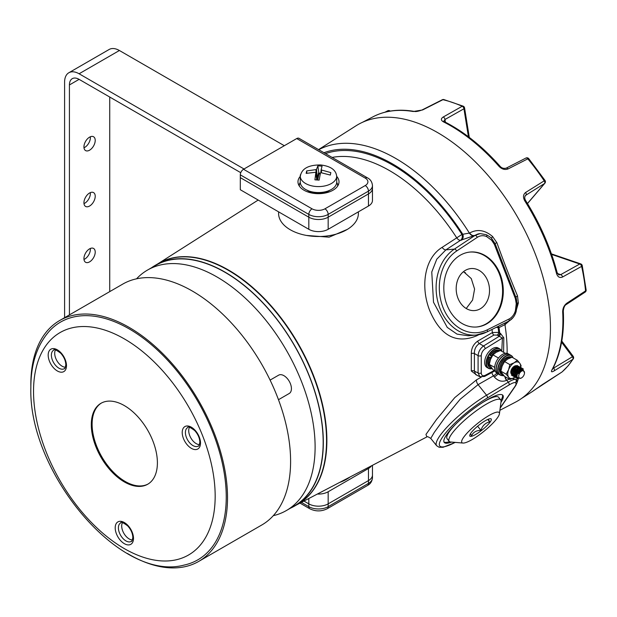 <?xml version="1.0" encoding="UTF-8"?>
<svg xmlns="http://www.w3.org/2000/svg" width="617" height="617" viewBox="0 0 617 617"><rect width="100%" height="100%" fill="white"/><g stroke="black" fill="none" stroke-linecap="round" stroke-linejoin="round"><path stroke-width="0.93" d="M480.311 308.778A21.086 16.628 84.9 0 0 488.841 284.445A21.086 16.628 84.9 0 0 470.979 268.557A21.086 16.628 84.9 0 0 465.403 270.346A21.086 16.628 84.9 0 0 456.873 294.687A21.086 16.628 84.9 0 0 474.735 310.567A21.086 16.628 84.9 0 0 480.311 308.778M463.506 271.642L471.265 278.575L474.589 289.065L472.583 300.055L466.228 308.515M505.176 326.231L504.937 323.331M477.01 375.267L471.303 371.002A2.283 1.404 -176.1 0 1 474.404 371.133L475.715 374.619L479.903 376.717L478.09 372.976L478.09 355.647C478.445 351.651 480.257 348.435 483.527 345.998L499.269 336.28L497.117 335.093L493.932 335.046L479.286 343.561C475.9 345.96 474.272 349.284 474.404 353.526A2.283 1.219 -3.6 0 0 471.303 353.664C471.319 348.327 473.463 344.124 477.751 341.078L492.397 332.571L498.729 332.362L500.495 333.435L503.819 337.831L503.588 352.353M471.303 371.002L471.303 353.664M515.403 310.606L516.244 303.664L515.342 298.505L494.34 244.371L491.641 240.252L486.705 236.635A14.816 11.684 84.9 0 0 477.303 237.337L456.657 251.011A43.313 34.159 84.9 0 0 442.921 307.189A43.313 34.159 84.9 0 0 487.245 329.848L509.002 319.035A14.816 11.684 84.9 0 0 509.557 318.734A14.816 11.684 84.9 0 0 515.403 310.606A2.283 0.602 15.4 0 1 516.205 311.338L516.205 311.338A2.283 0.602 15.4 0 1 515.719 311.562M487.245 329.848A2.283 1.342 -116.4 0 1 486.859 332.008A2.283 1.342 -116.4 0 1 486.566 332.093A45.596 35.963 -95.1 0 1 476.216 335.039A45.596 35.963 -95.1 0 1 437.877 301.86A45.596 35.963 -95.1 0 1 454.374 249.106L475.021 235.432A17.099 13.481 -95.1 0 1 480.173 233.596L460.483 240.329A4.558 2.514 56.9 0 1 458.878 239.897A4.558 2.514 56.9 0 1 456.734 237.853L461.932 234.421L469.668 233.018C477.273 228.83 484.908 230.002 492.574 236.519L496.855 242.643C503.649 261.554 510.537 279.285 517.493 295.836L518.365 302.986L515.141 314.246M469.861 252.068A37.614 29.67 -95.1 0 1 501.42 280.642A37.614 29.67 -95.1 0 1 486.157 323.84A37.614 29.67 -95.1 0 1 476.548 326.995M460.251 255.222A37.614 29.67 -95.1 0 1 470.208 252.037A37.614 29.67 -95.1 0 1 502.068 280.365A37.614 29.67 -95.1 0 1 486.852 323.778A37.614 29.67 -95.1 0 1 476.902 326.971A37.614 29.67 -95.1 0 1 445.042 298.643A37.614 29.67 -95.1 0 1 460.251 255.222M500.958 400.325A37.614 7.952 141.2 0 0 502.454 394.926M500.95 402.338A37.614 7.952 141.2 0 0 502.87 395.304A37.614 7.952 141.2 0 0 486.852 399.955A37.614 7.952 141.2 0 0 455.847 424.01A37.614 7.952 141.2 0 0 444.232 442.443A37.614 7.952 141.2 0 0 451.513 442.073M347.34 229.377L329.116 237.175L306.533 235.447M426.871 436.875L425.961 434.445L436.581 419.406L454.752 397.633L476.471 379.879L481.283 377.134M478.954 334.669L476.471 335.887C456.025 344.163 440.445 335.748 429.741 310.652C420.486 287.399 423.987 258.477 442.119 247.363L456.734 237.853A147.031 84.891 -120 0 0 389.535 170.608A147.031 84.891 -120 0 0 332.093 157.428M318.557 149.607L355.886 125.876A159.579 92.134 60 0 1 437.623 132.601A159.579 92.134 60 0 1 542.397 275.012A159.579 92.134 60 0 1 515.419 402.191L499.893 410.29M513.066 317.578L505.169 324.519L499.006 327.612A4.558 3.594 84.9 0 0 498.281 326.339M522.56 368.604L521.512 368.01L519.614 368.496L517.671 370.254L515.704 375.537L517.031 378.422L518.373 378.722L517.092 382.494M515.056 386.597L500.588 407.521M498.096 335.694A2.283 1.273 121.7 0 0 499.708 332.972A152.954 88.308 -120 0 0 499.006 327.612L498.12 327.696A4.558 2.121 -8.2 0 0 496.222 327.365M501.536 375.491L504.151 375.884M500.225 407.791L515.342 385.872L516.244 383.828L515.403 382.579A2.283 2.198 -76.4 0 0 515.719 379.37L512.503 378.506M509.28 379.1L506.534 380.373C502.099 382.193 498.035 381.059 494.34 376.979L493.453 375.876L478.082 384.646L460.166 399.268L444.872 417.701L434.237 432.471L430.751 438.402L436.62 445.705A45.596 9.633 -38.8 0 1 449.947 424.118A45.596 9.633 -38.8 0 1 486.566 395.212L478.082 384.646A4.558 2.422 60.3 0 1 476.471 379.879M443.955 441.949A37.614 7.952 141.2 0 0 449.546 441.649M456.657 251.011A2.283 1.288 56.5 0 0 454.374 249.106L445.883 249.87L436.759 259.209L431.761 272.028L433.512 302.245L447.248 327.38L457.004 334.113L468.164 335.764M491.641 240.252A2.283 0.995 -43.5 0 0 491.896 238.81A2.283 0.995 -43.5 0 0 491.764 238.71L495.189 243.923L516.105 297.895A2.283 0.401 -18.5 0 0 516.105 297.895L515.797 296.97M491.556 238.455A4.558 0.949 134.2 0 1 492.574 236.519M518.365 302.986A4.558 0.818 3.2 0 0 517.108 303.232M473.239 235.725A4.558 2.507 56.9 0 1 469.437 233.164A157.512 90.938 60 0 0 395.759 158.461A157.512 90.938 60 0 0 318.727 149.707M507.12 353.364A157.512 90.938 60 0 0 504.93 324.635A4.558 2.607 63.9 0 1 505.014 322.992M461.369 240.252A4.558 3.594 84.9 0 0 462.819 234.344A152.954 88.308 -120 0 0 392.643 163.975A152.954 88.308 -120 0 0 323.971 152.731M442.119 247.363A4.558 2.514 56.9 0 0 445.883 249.87L460.483 240.329A4.558 3.594 84.9 0 0 461.932 234.421A151.589 87.521 60 0 0 392.643 165.086A151.589 87.521 60 0 0 325.498 153.618M497.117 335.093A2.283 1.273 121.7 0 0 498.729 332.362A151.589 87.521 60 0 0 498.12 327.696A4.558 3.594 84.9 0 0 497.595 326.678M516.244 383.828A2.283 2.183 4.4 0 0 517.123 382.262L515.858 385.378L500.194 408.053M516.791 380.388A4.558 3.949 173.7 0 1 517.208 378.514M515.403 382.579A14.816 3.131 141.2 0 0 509.002 385.008L487.245 398.042A2.283 1.219 -120.9 0 0 486.566 395.212L508.331 382.178A17.099 3.617 -38.8 0 1 515.719 379.37L516.745 380.296L517.123 382.262M506.534 380.373A4.558 2.422 60.3 0 1 504.914 376.578M494.34 376.979A4.558 0.964 141.2 0 0 498.166 373.917M491.896 372.514A4.558 2.422 60.3 0 0 493.453 375.876A4.558 0.964 141.2 0 0 496.909 373.192M515.858 385.378A2.283 1.874 -146.9 0 1 515.342 385.872M515.342 298.505A2.283 0.401 -18.5 0 0 516.113 297.903L517.123 303.741L516.244 303.664M494.34 244.371A2.283 0.555 -24 0 0 495.027 243.568A2.283 0.555 -24 0 0 495.027 243.561L496.855 242.643M495.027 243.568L491.896 238.81C491.086 237.684 489.212 236.311 486.265 234.691L486.265 234.691A2.283 1.273 114.9 0 1 486.705 236.635M501.76 351.297L502.423 338.054A2.283 1.134 -173.9 0 1 503.819 337.831M500.495 333.435A2.283 0.972 111.6 0 1 499.269 336.28L502.423 338.054L485.139 348.728C482.787 350.456 481.491 352.747 481.252 355.616L481.252 372.946C481.491 375.545 482.787 376.347 485.139 375.352L494.286 370.439M493.932 335.046A2.283 1.234 59.8 0 1 492.397 332.571A147.031 84.891 -120 0 0 491.996 329.463M485.139 348.728A2.283 1.273 58.3 0 0 483.527 345.998L479.286 343.561A2.283 1.234 59.8 0 1 477.751 341.078M83.935 146.923A7.982 4.604 120 0 0 85.586 150.579A7.982 4.604 120 0 0 91.74 148.442A7.982 4.604 120 0 0 95.219 140.414A7.982 4.604 120 0 0 93.568 136.758A7.982 4.604 120 0 0 87.421 138.894A7.982 4.604 120 0 0 83.935 146.923M90.337 136.773A7.982 4.604 -60 0 1 90.383 137.622A7.982 4.604 -60 0 1 83.989 147.772M83.935 202.769A7.982 4.604 120 0 0 85.586 206.425A7.982 4.604 120 0 0 91.74 204.289A7.982 4.604 120 0 0 95.219 196.252A7.982 4.604 120 0 0 93.568 192.604A7.982 4.604 120 0 0 87.421 194.741A7.982 4.604 120 0 0 83.935 202.769M90.337 192.62A7.982 4.604 -60 0 1 90.383 193.46A7.982 4.604 -60 0 1 83.989 203.61M83.935 258.616A7.982 4.604 120 0 0 85.586 262.264A7.982 4.604 120 0 0 91.74 260.127A7.982 4.604 120 0 0 95.219 252.098A7.982 4.604 120 0 0 93.568 248.45A7.982 4.604 120 0 0 87.421 250.587A7.982 4.604 120 0 0 83.935 258.616M90.337 248.466A7.982 4.604 -60 0 1 90.383 249.307A7.982 4.604 -60 0 1 83.989 259.456M244.016 168.981L79.099 73.77A20.515 11.846 -120 0 0 68.842 72.752A20.515 11.846 -120 0 0 64.592 82.146L64.592 317.678M284.314 145.712L119.397 50.501A20.515 11.846 -120 0 0 109.14 49.483L68.842 72.752M69.428 314.886L69.428 84.938A13.682 7.898 60 0 1 72.258 78.675A13.682 7.898 60 0 1 79.099 79.354L240.753 172.691M109.726 291.625L109.726 97.039M301.404 502.369L308.816 506.65A13.682 7.898 0 0 0 328.167 506.65L368.465 483.381A13.682 7.898 0 0 0 372.467 477.797L372.467 475.005A13.682 7.898 180 0 1 368.465 480.589L328.167 503.858A13.682 7.898 180 0 1 308.816 503.858L303.95 501.05L308.816 503.858L308.816 498.505M339.558 482.471A39.897 23.037 0 0 0 346.7 479.193A39.897 23.037 0 0 0 350.07 476.987M371.527 465.789A13.682 7.898 180 0 1 368.465 468.496L328.167 491.757A13.682 7.898 180 0 1 317.362 494.047M372.467 465.295L372.467 475.005A13.682 7.898 180 0 1 368.465 480.589L328.167 503.858A13.682 7.898 180 0 1 308.816 503.858L308.816 506.65A4.558 2.63 120 0 0 309.765 508.74L300.001 503.102M358.384 211.847L358.384 213.474A39.897 23.037 180 0 1 346.7 229.763A39.897 23.037 180 0 1 303.225 234.753A39.897 23.037 180 0 1 278.591 213.474L278.591 211.847M368.465 206.024A13.682 7.898 -0 0 0 372.467 200.44L372.467 188.339A13.682 7.898 -0 0 1 368.465 193.923A13.682 7.898 -0 0 0 372.467 188.339L372.467 185.547A13.682 7.898 180 0 1 368.465 191.131L368.465 206.024L328.167 229.293A13.682 7.898 -0 0 1 308.816 229.293L240.306 189.735L240.306 177.642L308.816 217.192A13.682 7.898 -0 0 0 328.167 217.192L368.465 193.923L328.167 217.192L328.167 229.293M299.715 183.573A20.515 11.846 -0 0 0 298.767 185.085M300.255 176.4A20.515 11.846 -0 0 0 297.972 181.83A20.515 11.846 -0 0 0 310.636 192.774A20.515 11.846 -0 0 0 333.003 190.206A20.515 11.846 -0 0 0 339.011 181.83A20.515 11.846 -0 0 0 336.728 176.4M296.731 138.547L243.53 169.266L312.04 208.816A9.116 5.268 -0 0 0 324.935 208.816L365.241 185.547A9.116 5.268 -0 0 0 365.241 178.105L296.731 138.547A4.558 2.63 -60 0 1 299.006 138.324L367.524 177.881A4.558 2.63 120 0 0 365.241 178.105M312.04 208.816A4.558 2.63 -60 0 0 308.816 214.4L240.306 174.85L240.306 177.642L308.816 217.192A13.682 7.898 -0 0 0 328.167 217.192L328.167 214.4A13.682 7.898 180 0 1 308.816 214.4L308.816 229.293M338.216 185.085A20.515 11.846 -0 0 0 337.268 183.573M240.306 174.85A4.558 2.63 -60 0 1 243.53 169.266M336.728 176.053A18.24 10.528 180 0 1 336.705 176.632A18.24 10.528 180 0 1 336.597 177.326A18.24 10.528 180 0 1 316.29 186.511A18.24 10.528 180 0 1 300.278 176.632A18.24 10.528 180 0 1 300.255 176.053A18.24 10.528 180 0 1 300.386 174.788M315.827 172.59L316.752 179.909L315.827 172.667L314.909 179.825L319.143 180.118L320.454 172.991L321.087 172.706L330.311 175.066L330.828 172.621L321.65 170.037L321.341 172.752M315.827 172.667L315.333 172.305L315.827 172.667M316.606 178.776L317.323 178.49L317.755 179.609L316.691 178.776L315.896 169.629L306.672 170.932L306.155 173.377L315.333 172.305M315.896 169.629L316.529 169.343L317.323 178.49L318.465 173.069L320.416 173.207M321.148 169.698L320.809 172.698L321.148 169.683L321.65 170.037L321.156 169.667L322.074 166.174L319.961 165.973L317.84 165.88L316.529 169.343M336.728 176.192L336.728 182.015A18.24 10.528 180 0 1 336.597 183.28A18.24 10.528 180 0 1 317.393 192.527A18.24 10.528 180 0 1 300.255 182.015L300.255 176.192M306.672 170.932L306.873 173.254M317.84 165.88L318.966 173.863L317.755 179.609L316.706 179.532M336.72 182.347A19.15 11.06 180 0 1 337.638 185.74A19.15 11.06 180 0 1 337.63 186.095M299.353 186.095A19.15 11.06 180 0 1 299.338 185.74A19.15 11.06 180 0 1 300.263 182.347M521.488 377.905A4.103 2.368 120 0 0 521.612 377.835A4.103 2.368 120 0 0 524.512 372.815A4.103 2.368 120 0 0 521.727 371.072A4.103 2.368 120 0 0 518.712 376.023A4.103 2.368 120 0 0 521.488 377.905M521.612 377.835L520.679 378.375C515.758 378.136 515.658 375.09 520.393 369.236A5.7 3.293 -60 0 1 520.648 369.089A5.7 3.293 -60 0 1 522.607 368.657L520.856 369.475L518.349 373.578L521.319 370.316L523.031 369.876L524.512 372.815M521.319 370.316L521.92 370.023M523.046 369.799L522.599 368.657L523.293 368.881L522.53 368.596L520.393 369.236M522.059 368.164L519.506 368.434L517.563 370.192L515.596 375.475L516.923 378.36L518.218 378.661M516.452 377.997L514.57 374.881L516.545 369.598L518.481 367.84L521.033 367.578L518.38 367.778L516.437 369.537L514.47 374.827L515.797 377.712L516.406 377.951M515.326 377.342L513.444 374.234L515.411 368.951L517.354 367.192L519.799 366.86L517.247 367.13L515.311 368.889L513.344 374.172L514.717 377.087M514.192 376.694L512.318 373.578L514.285 368.295L516.228 366.537L518.781 366.274L516.12 366.475L514.177 368.233L512.21 373.524L513.537 376.409L514.154 376.648M513.066 376.038L511.184 372.93L513.159 367.647L515.095 365.889L517.547 365.557L514.994 365.827L513.051 367.585L511.084 372.869L512.465 375.784M511.94 375.391L511.385 375.167M498.505 374.11A11.229 6.486 -60 0 1 498.428 374.064A11.229 6.486 -60 0 1 496.099 368.927A11.229 6.486 -60 0 1 501.004 357.629A11.229 6.486 -60 0 1 509.65 354.621A11.229 6.486 -60 0 1 509.735 354.667M498.428 374.064L496.978 373.231A11.229 6.486 -60 0 1 494.649 368.087A11.229 6.486 -60 0 1 499.554 356.788A11.229 6.486 -60 0 1 508.2 353.78L509.65 354.621M491.988 356.487L491.155 356.017A9.803 5.661 -60 0 1 499.839 350.703M499.662 350.502A9.803 5.661 120 0 0 499.593 350.456A9.803 5.661 120 0 0 499.515 350.417A9.803 5.661 120 0 0 490.183 355.461L491.155 356.017M491.271 358.122L489.15 356.958L491.086 358.076M489.15 356.958L489.289 357.05A9.803 5.661 120 0 0 489.79 367.431A9.803 5.661 120 0 0 489.859 367.477M505.277 353.325L500.41 350.518L496.107 352.353L492.96 354.86L490.538 359.325L489.273 364.454L493.022 369.714L495.119 370.925M498.181 358.423L498.258 357.914L492.96 354.86M489.273 364.454L494.672 367.362M501.397 351.088A10.998 6.347 120 0 0 500.865 350.186A10.998 6.347 120 0 0 490.191 353.294A10.998 6.347 120 0 0 487.546 367.146A10.998 6.347 120 0 0 491.996 368.55M492.042 368.604A11.229 6.486 -60 0 1 488.433 368.295A11.229 6.486 -60 0 1 487.245 367.231A11.229 6.486 -60 0 1 489.15 354.173A11.229 6.486 -60 0 1 499.662 348.852A11.229 6.486 -60 0 1 500.842 349.916A11.229 6.486 -60 0 1 501.513 351.158M488.433 368.295L486.983 367.462A11.229 6.486 -60 0 1 485.795 366.39A11.229 6.486 -60 0 1 487.7 353.34A11.229 6.486 -60 0 1 498.204 348.011L499.662 348.852M490.669 357.783A6.155 3.555 -60 0 1 491.533 356.24M513.005 357.791A10.998 6.347 120 0 0 504.644 357.158A10.998 6.347 120 0 0 498.066 369.028A10.998 6.347 120 0 0 503.603 375.252M503.649 375.306A11.229 6.486 -60 0 1 500.04 374.997A11.229 6.486 -60 0 1 497.742 369.005A11.229 6.486 -60 0 1 502.948 358.215A11.229 6.486 -60 0 1 511.262 355.554A11.229 6.486 -60 0 1 513.12 357.86M500.04 374.997L498.59 374.157A11.229 6.486 -60 0 1 496.292 368.172A11.229 6.486 -60 0 1 501.498 357.374A11.229 6.486 -60 0 1 509.812 354.713L511.262 355.554M517.393 361.894A9.116 5.268 120 0 0 514.162 362.781L517.308 360.274L519.761 363.236A9.116 5.268 120 0 0 517.393 361.894M517.308 360.274L512.017 357.22L507.714 359.055L504.567 361.562L502.145 366.028L500.881 371.156L502.176 373.455L504.629 376.416L509.927 379.47L508.624 377.18A9.116 5.268 120 0 0 514.223 377.635A9.116 5.268 120 0 0 514.91 377.195M511.802 374.349A4.789 2.761 -60 0 1 511.277 373.871M511.146 373.663A4.789 2.761 -60 0 1 511.431 369.544A4.789 2.761 -60 0 1 514.563 366.112M515.002 365.943A4.789 2.761 -60 0 1 515.874 365.842M514.162 362.781A9.116 5.268 120 0 0 508.593 369.745A9.116 5.268 120 0 0 508.624 377.18L506.171 374.218L508.593 369.745L509.866 364.616L514.162 362.781M520.601 367.37A9.116 5.268 120 0 0 519.761 363.236L521.064 365.534L520.74 367.416M516.036 372.429A4.789 2.761 -60 0 1 514.771 373.725M514.223 377.635L509.927 379.47M500.881 371.156L506.171 374.218M504.567 361.562L509.866 364.616M562.326 371.696A2.283 1.851 -131.1 0 1 562.156 371.866L568.095 365.866L573.262 358.886A2.283 1.782 -147.3 0 1 572.823 359.325L554.205 370.84C551.621 372.336 550.85 372.036 551.907 369.915A158.87 91.725 -120 0 0 562.681 311.909C562.704 308.299 564.061 305.407 566.768 303.24L585.541 290.9A157.674 91.031 -120 0 0 581.607 266.39L562.565 277.002C559.696 278.198 557.675 277.01 556.519 273.447A158.87 91.725 -120 0 0 524.805 200.918C522.846 197.324 523.116 194.509 525.607 192.473L544.202 180.835A157.674 91.031 -120 0 0 527.805 158.847L508.053 168.942C504.899 170.099 501.906 169.259 499.076 166.413A158.87 91.725 -120 0 0 443.446 121.85C440.793 120.3 440.723 118.68 443.23 117.006L462.187 106.278A2.283 1.458 -65.9 0 1 463.244 106.186L443.847 99.561A2.283 2.283 0 0 0 442.296 99.746L421.989 110.003C418.257 111.368 415.619 111.824 414.076 111.368L414.076 111.368C398.759 108.793 385.108 110.582 373.131 116.744L362.31 122.382M556.519 273.447A2.283 0.802 -14.6 0 0 557.151 272.645L558.686 274.873L560.699 274.642L579.741 264.022A2.283 1.404 -119.2 0 1 580.967 264.978A2.283 1.404 -119.2 0 1 581.607 266.39A2.283 0.887 -12.7 0 0 582.232 265.557A2.283 2.283 0 0 0 580.744 263.899A2.283 1.55 108.9 0 0 579.741 264.022L551.606 254.405M535.055 389.689A2.283 1.859 -126.3 0 1 534.97 389.751A2.283 1.859 -126.3 0 1 534.893 389.813L561.979 372.005A157.674 91.031 -120 0 0 567.763 366.151A157.674 91.031 -120 0 0 572.823 359.325A2.283 1.388 -121.8 0 0 572.291 356.58L561.593 342.234M516.275 298.474L516.707 300.741M468.434 136.758L463.945 108.777A2.283 1.404 60.5 0 0 463.274 107.181A2.283 1.404 60.5 0 0 462.187 106.278A157.674 91.031 -120 0 0 442.921 99.699L422.606 109.957L413.22 111.515A2.283 1.681 -80.3 0 1 414.076 111.368M443.23 117.006A2.283 1.404 60.5 0 1 444.98 119.49L443.754 121.294M525.607 192.473A2.283 1.388 58 0 1 525.939 195.142L525.291 195.705C524.473 197.085 524.581 198.689 525.615 200.517L524.805 200.918M552.84 368.565L573.178 356.294L561.802 341.039M554.205 370.84A2.283 1.388 -121.7 0 0 553.673 368.102L553.326 367.639M551.907 369.915A2.283 1.758 28.6 0 0 552.392 369.398L552.392 369.398C560.838 353.634 564.478 334.167 563.298 311.014L563.298 311.014C563.714 307.413 564.732 305.222 566.36 304.451L585.132 292.126A2.283 2.283 0 0 0 586.15 290.013L582.232 265.557M561.794 372.12A2.283 1.265 -122.6 0 0 561.886 372.066L542.52 384.468A2.283 1.265 -122.6 0 0 542.598 384.406M562.681 311.909A2.283 1.226 -3.1 0 0 563.298 311.014M542.428 384.522A2.283 1.265 -122.6 0 0 542.52 384.468L531.947 391.826A158.87 91.725 -120 0 0 534.893 389.813M566.768 303.24A2.283 1.327 56.7 0 1 566.36 304.451M586.15 290.013A2.283 1.157 -5.3 0 1 585.541 290.9A2.283 1.327 56.7 0 1 585.132 292.126M562.565 277.002A2.283 1.404 -119.2 0 0 560.699 274.642L557.467 273.539M557.151 272.645L557.151 272.645C550.619 247.779 540.106 223.74 525.615 200.517M527.458 203.494L544.541 183.519A2.283 1.82 40.5 0 0 544.873 183.226A2.283 2.283 0 0 0 545.042 180.48L544.202 180.835A2.283 1.388 58 0 1 544.541 183.519L525.939 195.142L524.905 196.353M545.042 180.48L528.73 158.615A2.283 0.532 -39.8 0 0 527.805 158.847A2.283 1.357 -117.1 0 0 525.939 158.045L506.202 168.148C503.649 168.742 501.59 168.102 500.025 166.212C482.494 146.491 463.992 131.676 444.518 121.757L443.723 121.179M508.053 168.942A2.283 1.357 -117.1 0 0 506.202 168.148M499.076 166.413A2.283 0.617 -41.5 0 1 500.025 166.212M443.446 121.85A2.283 1.396 -63.3 0 1 444.518 121.757M445.412 122.212L444.98 119.49L463.945 108.777A2.283 1.026 -9.1 0 0 464.562 107.906L469.298 137.414M442.296 99.746A2.283 1.296 -116.8 0 1 442.921 99.699A2.283 1.635 -76.9 0 1 443.847 99.561M422.606 109.957A2.283 1.296 -116.8 0 0 421.989 110.003M387.538 110.906A2.283 1.365 62.7 0 1 387.692 110.798L387.692 110.798A2.283 1.365 62.7 0 1 389.258 111.261M463.336 271.781A27.48 15.865 -120 0 0 465.449 272.722M490.207 421.974A13.682 2.892 141.2 0 0 490.554 418.704A13.682 2.892 141.2 0 0 480.952 423.594A13.682 2.892 141.2 0 0 470.864 433.142A13.682 2.892 141.2 0 0 469.73 435.44A13.682 2.892 141.2 0 0 477.789 433.142A13.682 2.892 141.2 0 0 490.207 421.974M470.455 433.759L471.527 435.772C473.239 432.193 476.37 430.381 480.928 430.342C482.401 425.761 485.324 422.93 489.697 421.835L488.363 419.19M463.606 437.33A23.94 5.059 141.2 0 0 463.005 443.052A23.94 5.059 141.2 0 0 479.802 434.499A23.94 5.059 141.2 0 0 497.464 417.786A23.94 5.059 141.2 0 0 499.438 413.768A23.94 5.059 141.2 0 0 485.34 417.786A23.94 5.059 141.2 0 0 463.606 437.33M463.005 443.052L450.742 442.011A33.056 6.988 -38.8 0 1 449.184 441.325A33.056 6.988 -38.8 0 1 451.575 434.106A33.056 6.988 -38.8 0 1 478.792 409.002A33.056 6.988 -38.8 0 1 500.711 399.901A33.056 6.988 -38.8 0 1 501.05 401.567L499.438 413.768M455.369 424.488A33.056 6.988 141.2 0 0 449.477 431.499A33.056 6.988 141.2 0 0 447.094 438.718L449.184 441.325M500.711 399.901L498.621 397.294A33.056 6.988 141.2 0 0 482.949 402.323M477.612 426.216L480.928 430.342M487.769 419.437L489.697 421.835M151.612 267.701A139.072 80.295 60 0 1 155.461 265.217L158.685 263.359A139.072 80.295 60 0 1 265.85 300.618A139.072 80.295 60 0 1 326.547 440.569A139.072 80.295 60 0 1 297.749 504.236L294.525 506.094A139.072 80.295 60 0 1 290.46 508.184M155.461 265.217A139.072 80.295 60 0 1 262.626 302.477A139.072 80.295 60 0 1 323.323 442.428A139.072 80.295 60 0 1 294.525 506.094M136.542 278.822A138.84 80.164 60 0 1 147.509 270.069A138.84 80.164 60 0 1 254.505 307.266A138.84 80.164 60 0 1 315.11 446.993A138.84 80.164 60 0 1 286.35 510.552A138.84 80.164 60 0 1 273.292 515.673M147.509 270.069L155.569 265.418A138.84 80.164 60 0 1 262.564 302.615A138.84 80.164 60 0 1 323.169 442.335A138.84 80.164 60 0 1 294.409 505.901L286.35 510.552M184.136 565.079A137.267 79.254 -120 0 0 226.246 497.009A137.267 79.254 -120 0 0 157.952 350.533A137.267 79.254 -120 0 0 49.175 331.321C36.943 345.404 30.842 364.169 30.858 387.607C28.174 471.704 119.459 582.502 184.136 565.079M122.436 522.692A10.582 6.108 -120 0 0 121.703 526A10.582 6.108 -120 0 0 132.416 539.975M55.43 349.978A10.582 6.108 -120 0 0 58.43 362.927A10.582 6.108 -120 0 0 65.41 367.262M148.119 483.998A46.738 26.986 60 0 1 112.248 470.972A46.738 26.986 60 0 1 92.11 424.218A46.738 26.986 60 0 1 101.389 403.063M91.301 424.681A46.738 26.986 60 0 1 100.98 403.287A46.738 26.986 60 0 1 136.997 415.804A46.738 26.986 60 0 1 157.397 462.843A46.738 26.986 60 0 1 147.718 484.237A46.738 26.986 60 0 1 111.7 471.712A46.738 26.986 60 0 1 91.301 424.681M30.865 386.288A139.072 80.295 60 0 1 30.85 384.198A139.072 80.295 60 0 1 59.656 320.531A139.072 80.295 60 0 1 166.821 357.791A139.072 80.295 60 0 1 227.519 497.742A139.072 80.295 60 0 1 198.72 561.408A139.072 80.295 60 0 1 127.372 553.449M198.72 561.408L261.801 524.99A139.072 80.295 -120 0 0 290.599 461.323A139.072 80.295 -120 0 0 229.894 321.372A139.072 80.295 -120 0 0 122.729 284.113L59.656 320.531M278.475 399.7L289.234 393.484A10.582 6.108 -120 0 0 291.425 388.641A10.582 6.108 -120 0 0 286.805 377.997A10.582 6.108 -120 0 0 278.653 375.159L270.099 380.095M189.45 427.357A10.582 6.108 -120 0 0 190.908 438.039A10.582 6.108 -120 0 0 199.43 444.641M481.252 355.616A2.283 1.319 0 0 1 478.09 355.647L474.404 353.526L474.404 371.133L478.09 372.976A2.283 1.319 180 0 0 481.252 372.946M157.96 263.775A139.087 80.303 60 0 1 228.529 270.053A139.087 80.303 60 0 1 319.668 393.553A139.087 80.303 60 0 1 297.024 504.652M487.245 398.042A43.313 9.155 141.2 0 0 443.33 435.988A43.313 9.155 141.2 0 0 455.138 442.381M509.002 385.008A2.283 1.219 -120.9 0 0 508.331 382.178L506.773 380.242A4.558 2.422 60.3 0 1 505.192 376.74M477.303 237.337A2.283 1.288 56.5 0 0 475.021 235.432L473.463 235.571A4.558 2.507 56.9 0 1 469.668 233.018M517.493 295.836A4.558 1.782 -18 0 0 516.067 297.772M505.169 324.519A4.558 2.607 63.9 0 1 505.254 322.876M476.471 335.887A4.558 2.615 63.9 0 1 476.44 335.023M508.331 321.28A2.283 1.342 -116.4 0 0 508.624 321.202A2.283 1.342 -116.4 0 0 509.002 319.035M485.139 375.352A2.283 1.365 61.8 0 1 484.607 376.432L494.996 370.848M119.397 50.501L79.099 73.77M79.099 79.354L69.428 84.938M328.167 491.757L328.167 506.65A4.558 2.63 60 0 1 327.218 508.74L367.524 485.471A4.558 2.63 60 0 0 368.465 483.381L368.465 468.496M365.241 185.547A4.558 2.63 -120 0 1 368.465 191.131L328.167 214.4A4.558 2.63 -120 0 0 324.935 208.816M320.269 173.948L318.966 173.863M307.227 190.298A14.53 8.391 0 0 0 312.935 192.743A14.53 8.391 0 0 0 329.748 190.298M512.025 368.719L512.511 367.786M513.151 369.375L514.162 366.575M514.285 370.023L515.288 367.231M513.614 372.753L515.573 370.393M516.429 367.717L516.321 366.483M516.29 366.382L516.013 365.858M511.601 374.218L512.28 374.357M512.372 374.357L513.344 374.187M514.74 373.401L516.707 371.041M517.563 368.364L517.447 367.138L518.974 367.493M517.416 367.038L516.861 366.228M516.768 366.166L516.174 365.958L513.259 367.516M511.724 370.192L511.354 372.313L512.341 374.65M512.449 374.727L513.406 375.005M513.506 375.013L514.47 374.835M515.866 374.049L517.833 371.696M512.85 370.848L512.48 372.961L513.467 375.306L512.318 373.763M514.509 375.498L513.568 375.352L514.539 375.66M514.632 375.66L515.596 375.491M513.984 371.496L513.614 373.617L514.593 375.954M515.642 376.146L514.701 376.008L515.665 376.308M515.758 376.316L516.799 376.115M520.802 368.989L520.247 368.187M520.154 368.118L519.56 367.909L516.645 369.467M515.11 372.151L514.74 374.264L515.727 376.609L514.578 375.067M515.835 376.678L516.915 376.964M514 366.421L512.696 367.693L511.092 372.521M511.192 373.108L512.341 374.658M515.835 366.66L513.83 368.349L512.226 373.177M514.609 375.491L515.604 375.213M515.712 375.167L516.791 374.48M519.483 369.984L519.491 368.565L519.475 369.984M519.468 368.457L519.044 367.562M516.969 367.308L514.956 368.997L513.352 373.825M513.444 374.411L514.601 375.961M515.735 376.139L516.745 375.853M520.632 370.424L520.671 369.637M520.601 369.105L520.177 368.218M520.1 368.141L518.558 367.801M518.095 367.963L516.082 369.652L514.478 374.48M515.827 376.655L516.876 376.786M521.72 369.822L521.45 369.059M521.234 368.796L519.684 368.449M519.221 368.611L517.216 370.3L515.604 375.128M515.704 375.714L517.031 377.334M522.661 369.861L521.473 369.043M520.355 369.259L518.342 370.956L516.807 376.27M523.293 369.938L522.668 369.699L519.468 371.604L518.349 373.578M491.888 368.426L490.839 368.041A9.803 5.661 -60 0 1 490.754 367.994A9.803 5.661 -60 0 1 490.253 357.605M501.397 374.133L499.161 369.367C500.904 360.482 504.914 356.418 511.2 357.158A9.803 5.661 120 0 0 503.642 359.78A9.803 5.661 120 0 0 499.361 369.645A9.803 5.661 120 0 0 501.397 374.133L502.361 374.696A9.803 5.661 -60 0 1 500.333 370.208A9.803 5.661 -60 0 1 504.174 360.822A9.803 5.661 -60 0 1 511.447 357.405M413.22 111.515A158.87 91.725 -120 0 0 373.131 116.744M215.171 496.191A128.436 74.156 60 0 1 124.349 548.629A128.436 74.156 60 0 1 33.534 391.325A128.436 74.156 60 0 1 124.349 338.895A128.436 74.156 60 0 1 215.171 496.191M118.395 527.843A10.659 6.155 -120 0 0 123.091 538.618A10.659 6.155 -120 0 0 131.328 541.394C131.768 541.834 132.269 540.523 132.832 537.461C132.678 533.404 130.974 529.556 127.719 525.915C123.13 522.506 120.778 521.512 120.67 522.931A10.659 6.155 -120 0 0 118.395 527.843M133.503 538.394A12.942 7.473 60 0 1 124.349 543.677A12.942 7.473 60 0 1 115.202 527.828A12.942 7.473 60 0 1 124.349 522.545A12.942 7.473 60 0 1 133.503 538.394M51.381 355.13A10.659 6.155 -120 0 0 55.152 364.848A10.659 6.155 -120 0 0 64.315 368.673C64.762 369.113 65.255 367.809 65.818 364.747C65.664 360.69 63.96 356.842 60.713 353.202C56.116 349.793 53.764 348.798 53.656 350.209A10.659 6.155 -120 0 0 51.381 355.13M66.489 365.68A12.942 7.473 60 0 1 57.335 370.964A12.942 7.473 60 0 1 48.188 355.114A12.942 7.473 60 0 1 57.335 349.831A12.942 7.473 60 0 1 66.489 365.68M196.715 446.577A10.659 6.155 -120 0 0 198.342 446.052C198.782 446.492 199.283 445.189 199.846 442.127C199.684 438.07 197.98 434.221 194.733 430.581C190.136 427.172 187.792 426.17 187.684 427.589A10.659 6.155 -120 0 0 185.409 432.509A10.659 6.155 -120 0 0 196.715 446.577M200.51 443.06A12.942 7.473 60 0 1 191.363 448.343A12.942 7.473 60 0 1 182.216 432.494A12.942 7.473 60 0 1 191.363 427.211A12.942 7.473 60 0 1 200.51 443.06M468.018 335.771L476.216 335.039L486.859 332.008L509.303 320.832C512.688 318.788 514.994 315.619 516.205 311.338L517.123 303.741M296.893 504.729L427.003 436.851M157.821 263.852L258.168 200.055M426.725 436.913C426.972 436.281 428.314 436.782 430.751 438.402M436.62 445.705L439.111 447.256L443.091 447.279L455.3 442.397M486.265 234.691L480.173 233.596M479.895 376.717L484.607 376.432M309.765 508.74C315.58 511.609 321.403 511.609 327.218 508.74M367.524 485.471C370.447 483.959 372.097 481.407 372.467 477.797M367.524 177.881C370.447 179.385 372.097 181.946 372.467 185.547M300.278 176.632C301.389 168.827 308.145 164.924 320.555 164.94C330.82 166.158 336.203 170.053 336.705 176.632M306.387 189.889L314.693 193.468M322.282 193.468L330.596 189.889M514.964 367.37L514.964 365.966M516.09 368.017L516.097 366.621M516.067 366.513L515.766 365.835M511.339 373.948L512.249 374.157M512.349 374.149L513.344 373.902M517.2 367.161L516.714 366.29M516.63 366.22L514.786 366.274L513.236 367.547M515.997 373.54L518.311 369.521M518.326 367.809L517.84 366.945M517.756 366.876L515.905 366.93L514.362 368.202M515.126 372.105L514.748 374.326L515.689 376.463M515.797 376.532L516.869 376.756M499.508 350.41L499.508 350.41C496.276 349.199 493.091 350.834 489.937 355.315M489.042 356.904C486.852 361.832 487.098 365.349 489.79 367.431L490.839 368.041M502.361 374.696L503.495 375.121M464.562 107.906A2.283 2.283 0 0 0 463.244 106.186M531.947 391.826L521.65 398.374M573.262 358.886A2.283 2.283 0 0 0 573.178 356.294M551.421 253.88L580.744 263.899M544.873 183.226L527.496 203.556M528.73 158.615A2.283 2.283 0 0 0 525.939 158.045M384.977 112.201L387.692 110.798A2.283 2.283 0 0 1 390.222 111.091"/></g></svg>
